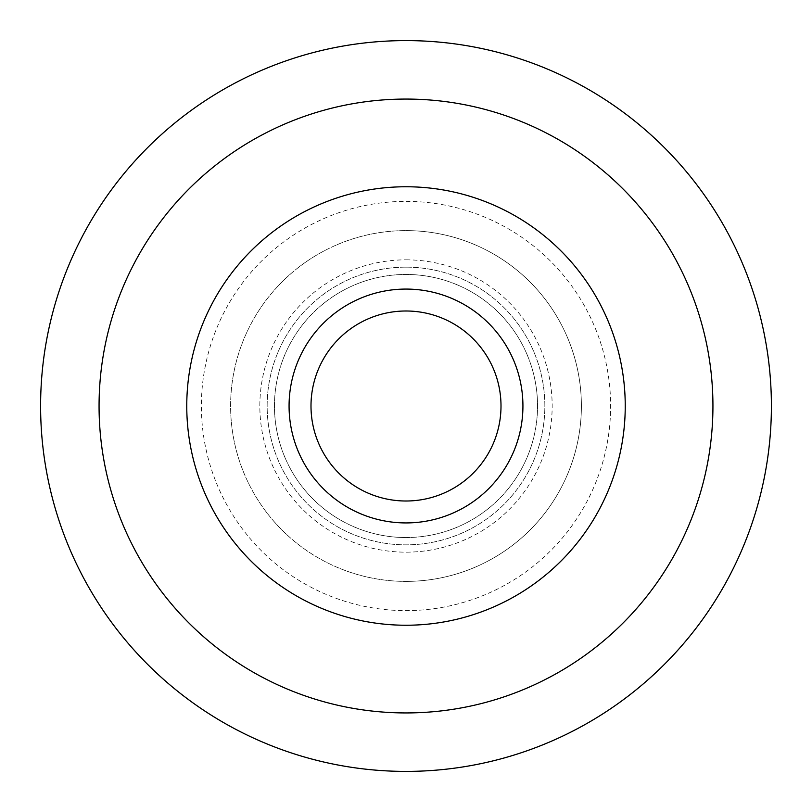 <?xml version="1.0" encoding="UTF-8"?>
<svg xmlns="http://www.w3.org/2000/svg" width="812" height="812" viewBox="0 0 812 812"><rect width="100%" height="100%" fill="white"/><g stroke="black" fill="none" stroke-linecap="round" stroke-linejoin="round"><path stroke-width="0.61" stroke-dasharray="4.06 3.04" d="M406 259.84A146.16 146.16 0 0 1 552.16 406A146.16 146.16 0 0 1 406 552.16A146.16 146.16 0 0 1 259.84 406A146.16 146.16 0 0 1 406 259.84M406 581.392A175.392 175.392 0 0 0 581.392 406A175.392 175.392 0 0 0 406 230.608A175.392 175.392 0 0 1 581.392 406A175.392 175.392 0 0 1 406 581.392A175.392 175.392 0 0 1 230.608 406A175.392 175.392 0 0 1 406 230.608A175.392 175.392 0 0 0 230.608 406A175.392 175.392 0 0 0 406 581.392M406 267.148A138.852 138.852 0 0 1 544.852 406A138.852 138.852 0 0 1 406 544.852A138.852 138.852 0 0 1 267.148 406A138.852 138.852 0 0 1 406 267.148A138.852 138.852 0 0 1 544.852 406A138.852 138.852 0 0 1 406 544.852A138.852 138.852 0 0 1 267.148 406A138.852 138.852 0 0 1 406 267.148M406 289.072A116.928 116.928 0 0 0 289.072 406A116.928 116.928 0 0 0 406 522.928A116.928 116.928 0 0 0 522.928 406A116.928 116.928 0 0 0 406 289.072M406 625.24A219.24 219.24 0 0 0 625.24 406A219.24 219.24 0 0 0 406 186.76A219.24 219.24 0 0 0 186.76 406A219.24 219.24 0 0 0 406 625.24A219.24 219.24 0 0 1 186.76 406A219.24 219.24 0 0 1 406 186.76M406 537.544A131.544 131.544 0 0 0 537.544 406A131.544 131.544 0 0 0 406 274.456A131.544 131.544 0 0 0 274.456 406A131.544 131.544 0 0 0 406 537.544A131.544 131.544 0 0 0 537.544 406A131.544 131.544 0 0 0 406 274.456A131.544 131.544 0 0 0 274.456 406A131.544 131.544 0 0 0 406 537.544M406 771.4A365.4 365.4 0 0 0 771.4 406A365.4 365.4 0 0 0 406 40.6A365.4 365.4 0 0 0 40.6 406A365.4 365.4 0 0 0 406 771.4M406 501.004A95.004 95.004 0 0 1 310.996 406A95.004 95.004 0 0 1 406 310.996A95.004 95.004 0 0 1 501.004 406A95.004 95.004 0 0 1 406 501.004M406 201.376A204.624 204.624 0 0 1 610.624 406A204.624 204.624 0 0 1 406 610.624A204.624 204.624 0 0 1 201.376 406A204.624 204.624 0 0 1 406 201.376"/><path stroke-width="1.22" d="M406 289.072A116.928 116.928 0 0 0 289.072 406A116.928 116.928 0 0 0 406 522.928A116.928 116.928 0 0 0 522.928 406A116.928 116.928 0 0 0 406 289.072M406 186.76A219.24 219.24 0 0 1 625.24 406A219.24 219.24 0 0 1 406 625.24A219.24 219.24 0 0 1 186.76 406A219.24 219.24 0 0 1 406 186.76A219.24 219.24 0 0 0 186.76 406A219.24 219.24 0 0 0 406 625.24M406 40.6A365.4 365.4 0 0 1 771.4 406A365.4 365.4 0 0 1 406 771.4A365.4 365.4 0 0 1 40.6 406A365.4 365.4 0 0 1 406 40.6A365.4 365.4 0 0 0 40.6 406A365.4 365.4 0 0 0 406 771.4M406 501.004A95.004 95.004 0 0 1 310.996 406A95.004 95.004 0 0 1 406 310.996A95.004 95.004 0 0 1 501.004 406A95.004 95.004 0 0 1 406 501.004M406 712.936A306.936 306.936 0 0 0 712.936 406A306.936 306.936 0 0 0 406 99.064A306.936 306.936 0 0 0 99.064 406A306.936 306.936 0 0 0 406 712.936"/></g></svg>
